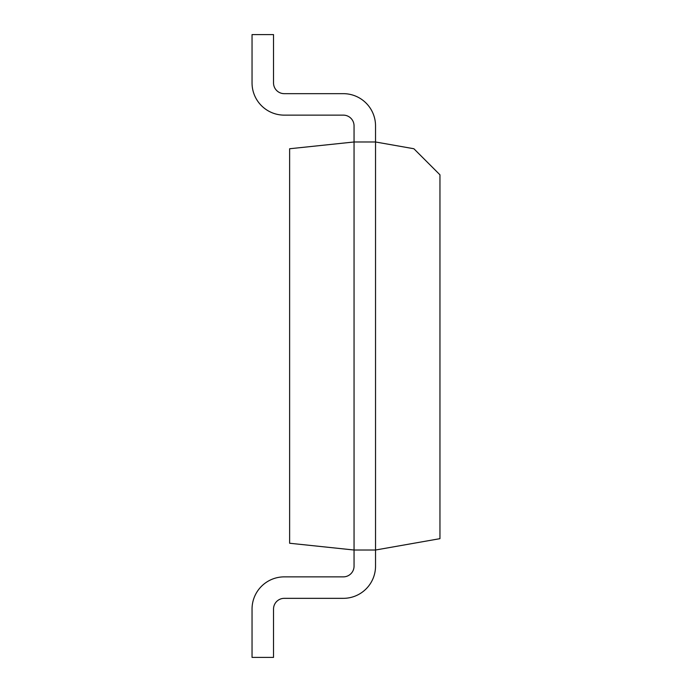 <?xml version="1.0" encoding="UTF-8"?>
<svg xmlns="http://www.w3.org/2000/svg" width="692" height="692" viewBox="0 0 692 692"><rect width="100%" height="100%" fill="white"/><g stroke="black" fill="none" stroke-linecap="round" stroke-linejoin="round"><path stroke-width="1.04" d="M284.256 93.662L343.318 93.662L284.256 93.662A10.735 10.735 0 0 1 273.522 82.919A10.735 10.735 0 0 0 284.256 93.662L343.318 93.662L284.256 93.662A10.735 10.735 0 0 1 273.522 82.919A10.735 10.735 0 0 0 284.256 93.662L343.318 93.662A32.213 32.213 0 0 1 375.531 125.875L375.531 141.981L413.885 148.745L439.956 174.816L439.956 538.661L375.531 550.019L354.053 550.019L354.053 141.981L375.531 141.981L375.531 566.125A32.213 32.213 0 0 1 343.318 598.338L284.256 598.338A10.735 10.735 0 0 0 273.522 609.081A10.735 10.735 0 0 1 284.256 598.338A10.735 10.735 0 0 0 273.522 609.081A10.735 10.735 0 0 1 284.256 598.338A10.735 10.735 0 0 0 273.522 609.081A10.735 10.735 0 0 1 284.256 598.338A10.735 10.735 0 0 0 273.522 609.081L273.522 657.4L252.044 657.4L252.044 609.081A32.213 32.213 0 0 1 284.256 576.868L343.318 576.868A10.735 10.735 0 0 0 354.053 566.125L354.053 550.019L289.628 543.246L289.628 148.754L354.053 141.981L354.053 125.875A10.735 10.735 0 0 0 343.318 115.131A10.735 10.735 0 0 1 354.053 125.875A10.735 10.735 0 0 0 343.318 115.131A10.735 10.735 0 0 1 354.053 125.875A10.735 10.735 0 0 0 343.318 115.131A10.735 10.735 0 0 1 354.053 125.875A10.735 10.735 0 0 0 343.318 115.131L284.256 115.131A32.213 32.213 0 0 1 252.044 82.919L252.044 34.6L273.522 34.6L273.522 82.919A10.735 10.735 0 0 0 284.256 93.662A10.735 10.735 0 0 1 273.522 82.919A10.735 10.735 0 0 0 284.256 93.662M375.531 125.875L375.531 141.981L375.531 125.875M354.053 566.125A10.735 10.735 0 0 1 343.318 576.868A10.735 10.735 0 0 0 354.053 566.125A10.735 10.735 0 0 1 343.318 576.868A10.735 10.735 0 0 0 354.053 566.125A10.735 10.735 0 0 1 343.318 576.868A10.735 10.735 0 0 0 354.053 566.125"/></g></svg>
